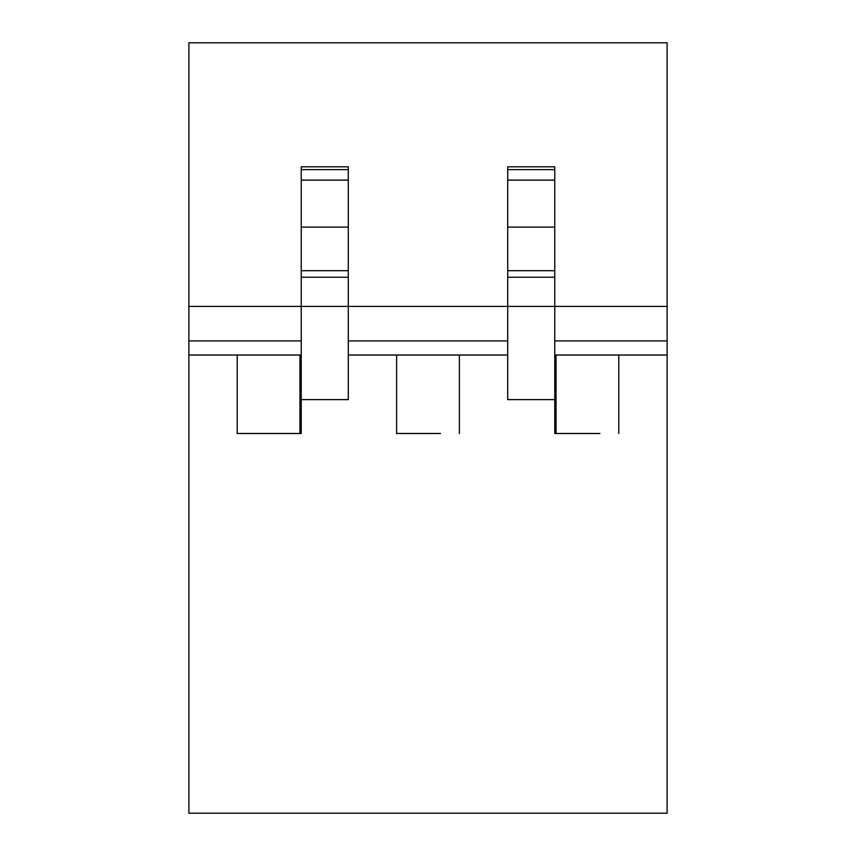 <?xml version="1.0" encoding="UTF-8"?>
<svg xmlns="http://www.w3.org/2000/svg" width="856" height="856" viewBox="0 0 856 856"><rect width="100%" height="100%" fill="white"/><g stroke="black" fill="none" stroke-linecap="round" stroke-linejoin="round"><path stroke-width="1.28" d="M237.208 355.037L237.208 433.489L301.226 433.489L301.226 306.395L188.876 306.395L188.876 42.8L667.124 42.8L667.124 813.2L188.876 813.2L188.876 355.037L301.226 355.037M237.208 433.489L256.03 433.489M396.617 355.037L396.617 433.489L415.449 433.489M396.617 433.489L440.551 433.489M459.383 355.037L459.383 433.489M299.964 355.037L299.964 433.489M301.226 399.613L348.296 399.613L348.296 306.395L507.704 306.395L507.704 399.613L554.774 399.613L554.774 433.489L599.97 433.489M554.774 399.613L554.774 306.395L667.124 306.395M188.876 306.395L188.876 340.923L301.226 340.923M348.296 340.923L507.704 340.923M554.774 340.923L667.124 340.923M188.876 340.923L188.876 355.037M348.296 355.037L507.704 355.037M554.774 355.037L667.124 355.037M618.792 355.037L618.792 433.489M556.036 355.037L556.036 433.489M301.226 277.216L348.296 277.216L348.296 306.395L301.226 306.395L301.226 166.824L348.296 166.824L301.226 166.824M348.296 277.216L348.296 270.689L301.226 270.689M301.226 227.108L348.296 227.108L348.296 270.689M348.296 227.108L348.296 180.113L301.226 180.113M301.226 169.616L348.296 169.616L348.296 180.113M348.296 169.616L348.296 166.824M507.704 277.216L554.774 277.216L554.774 306.395L507.704 306.395L507.704 166.824L554.774 166.824L507.704 166.824M554.774 277.216L554.774 270.689L507.704 270.689M507.704 227.108L554.774 227.108L554.774 270.689M554.774 227.108L554.774 180.113L507.704 180.113M507.704 169.616L554.774 169.616L554.774 180.113M554.774 169.616L554.774 166.824"/></g></svg>
